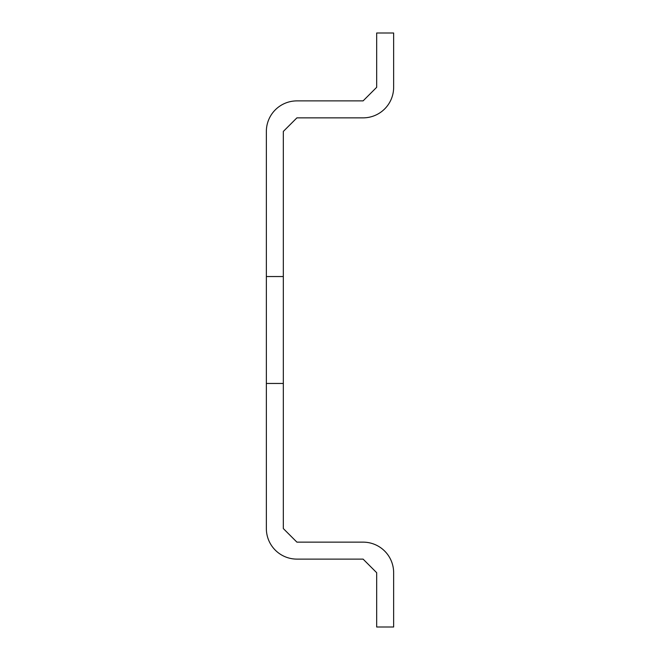 <?xml version="1.0" encoding="UTF-8"?>
<svg xmlns="http://www.w3.org/2000/svg" width="660" height="660" viewBox="0 0 660 660"><rect width="100%" height="100%" fill="white"/><g stroke="black" fill="none" stroke-linecap="round" stroke-linejoin="round"><path stroke-width="0.99" d="M266.359 383.46L283.33 383.46L283.33 528.569L296.909 542.14L363.091 542.14A30.55 30.55 0 0 1 393.64 572.69L393.64 627L376.67 627L376.67 572.69L363.091 559.111L296.909 559.111A30.55 30.55 0 0 1 266.359 528.569L266.359 131.431A30.55 30.55 0 0 1 296.909 100.889L363.091 100.889L376.67 87.31L376.67 33L393.64 33L393.64 87.31A30.55 30.55 0 0 1 363.091 117.86L296.909 117.86L283.33 131.431L283.33 276.54L266.359 276.54M283.33 383.46L283.33 276.54"/></g></svg>
